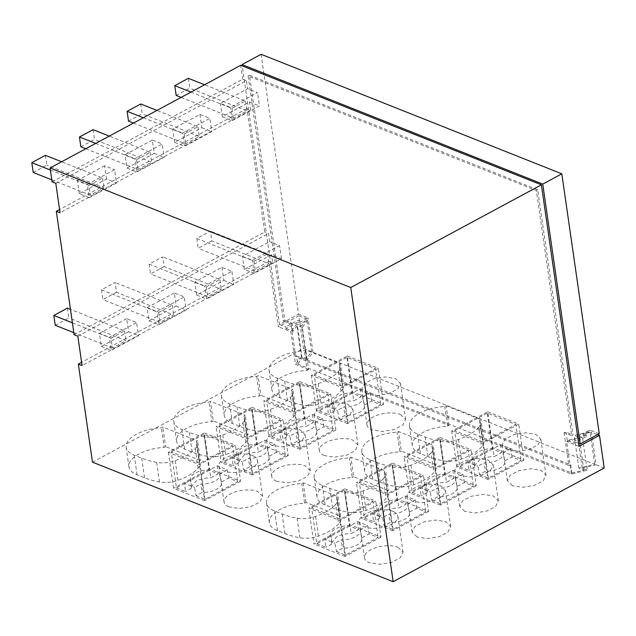 <?xml version="1.0" encoding="UTF-8"?>
<svg xmlns="http://www.w3.org/2000/svg" width="636" height="636" viewBox="0 0 636 636"><rect width="100%" height="100%" fill="white"/><g stroke="black" fill="none" stroke-linecap="round" stroke-linejoin="round"><path stroke-width="0.48" stroke-dasharray="3.18 2.39" d="M89.255 197.669L116.491 183.001L114.567 169.693L87.339 184.361L89.255 197.669L79.317 193.718L106.546 179.05L116.491 183.001M106.546 179.05L104.63 165.742L114.567 169.693M79.317 193.718L77.401 180.409L87.339 184.361M77.401 180.409L104.63 165.742M55.817 183.359L246.434 80.677L247.595 88.738L257.532 92.689L230.304 107.357L220.366 103.406L247.595 88.738M74.11 334.687L264.727 232.013L246.951 108.613L250.671 110.1L249.511 102.038L222.282 116.706L220.366 103.406M250.671 110.1L60.054 212.774M199.943 114.408L201.858 127.709L174.63 142.377L172.714 129.076L199.943 114.408L209.88 118.36L182.651 133.027L184.567 146.328L211.796 131.66L209.88 118.36M152.29 140.071L125.054 154.739L126.969 168.047L154.206 153.379L152.29 140.071L162.228 144.022L134.991 158.698L136.915 171.998L164.144 157.331L162.228 144.022M222.282 116.706L232.22 120.657L230.304 107.357M232.22 120.657L259.456 105.989L257.532 92.689M249.511 102.038L259.456 105.989M244.288 269.41L271.516 254.742L281.454 258.693L254.225 273.361L244.288 269.41L242.403 256.332L269.632 241.664L272.121 242.65L248.096 75.946L536.347 190.53L571.677 435.692L564.076 432.671L566.056 432.186L573.036 434.96L571.677 435.692M269.632 241.664L268.456 233.492L264.727 232.013M242.403 256.332L252.341 260.283L279.57 245.615L272.121 242.65L283.425 321.101L284.785 320.369L249.455 75.215L537.706 189.798L573.036 434.96M254.225 273.361L252.341 260.283M281.454 258.693L279.57 245.615M77.838 336.174L268.456 233.492M92.482 462.173L303.523 348.488L298.809 315.806L278.385 326.809L268.964 261.428L272.693 262.914L271.516 254.742M272.693 262.914L82.076 365.589M126.667 318.676L99.439 333.344L101.323 346.413L128.552 331.746L126.667 318.676L136.605 322.627L138.489 335.697L111.26 350.364L109.376 337.295L136.605 322.627M221.98 267.335L223.864 280.412L196.635 295.08L194.751 282.002L221.98 267.335L231.917 271.286L204.689 285.954L206.573 299.031L233.802 284.364L231.917 271.286M174.328 293.005L147.091 307.673L148.975 320.751L176.212 306.075L174.328 293.005L184.265 296.956L186.149 310.026L158.913 324.702L157.028 311.624L184.265 296.956M128.552 331.746L138.489 335.697M101.323 346.413L111.26 350.364M99.439 333.344L109.376 337.295M201.858 127.709L211.796 131.66M154.206 153.379L164.144 157.331M126.969 168.047L136.915 171.998M125.054 154.739L134.991 158.698M194.751 282.002L204.689 285.954M196.635 295.08L206.573 299.031M223.864 280.412L233.802 284.364M176.212 306.075L186.149 310.026M148.975 320.751L158.913 324.702M147.091 307.673L157.028 311.624M172.714 129.076L182.651 133.027M174.63 142.377L184.567 146.328M339.171 364.571A46.46 21.306 171.8 0 1 339.926 367.187A46.46 21.306 171.8 0 1 339.926 367.211A18.579 8.522 171.8 0 1 338.257 371.567A45.546 20.893 171.8 0 1 318.167 383.659A18.579 8.522 171.8 0 1 299.635 385.352A77.195 35.401 171.8 0 1 284.658 381.139L277.201 378.174A31.593 14.485 171.8 0 1 269.084 370.208A31.593 14.485 171.8 0 1 304.326 350.77L305.741 350.007L340.53 363.832L339.171 364.571L342.001 384.184A46.46 21.306 171.8 0 1 342.748 386.799A18.579 8.522 171.8 0 1 341.079 391.18A45.546 20.893 171.8 0 1 320.997 403.264A18.579 8.522 171.8 0 1 302.458 404.965A77.195 35.401 171.8 0 1 287.48 400.752L280.031 397.786A31.593 14.485 171.8 0 1 271.906 389.82A31.593 14.485 171.8 0 1 307.156 370.383L304.326 350.77M478.654 427.384A45.546 20.893 171.8 0 1 458.564 439.468A18.579 8.522 171.8 0 1 440.033 441.161A77.195 35.401 171.8 0 1 425.055 436.948L417.598 433.983A31.593 14.485 171.8 0 1 409.481 426.025A31.593 14.485 171.8 0 1 444.731 406.579L446.146 405.816L480.935 419.649L479.568 420.38A46.46 21.306 171.8 0 1 480.323 422.996A46.46 21.306 171.8 0 1 480.331 423.02A18.579 8.522 171.8 0 1 478.654 427.384L481.484 446.997A45.546 20.893 171.8 0 1 461.394 459.081A18.579 8.522 171.8 0 1 442.855 460.774A77.195 35.401 171.8 0 1 427.885 456.561L420.428 453.595A31.593 14.485 171.8 0 1 412.303 445.637A31.593 14.485 171.8 0 1 447.553 426.192L444.731 406.579M392.857 511.352A19.509 8.952 -8.2 0 0 370.979 511.614A19.509 8.952 -8.2 0 0 359.253 521.838A19.509 8.952 -8.2 0 0 364.269 526.759A19.509 8.952 -8.2 0 0 386.155 526.497A19.509 8.952 -8.2 0 0 397.874 516.273A19.509 8.952 -8.2 0 0 392.857 511.352M383.349 478.725A45.546 20.893 171.8 0 1 363.259 490.809A18.579 8.522 171.8 0 1 344.72 492.502A77.195 35.401 171.8 0 1 329.742 488.289L322.293 485.324A31.593 14.485 171.8 0 1 314.168 477.366A31.593 14.485 171.8 0 1 349.418 457.92L350.834 457.157L385.623 470.99L384.263 471.721A46.46 21.306 171.8 0 1 385.019 474.337A46.46 21.306 171.8 0 1 385.019 474.361A18.579 8.522 171.8 0 1 383.349 478.725L386.171 498.338A45.546 20.893 171.8 0 1 366.082 510.422A18.579 8.522 171.8 0 1 347.55 512.115A77.195 35.401 171.8 0 1 332.572 507.902L325.115 504.936A31.593 14.485 171.8 0 1 316.998 496.978A31.593 14.485 171.8 0 1 352.249 477.533L349.418 457.92M243.858 415.904A46.46 21.306 171.8 0 1 244.614 418.52A46.46 21.306 171.8 0 1 244.621 418.544A18.579 8.522 171.8 0 1 242.944 422.908A45.546 20.893 171.8 0 1 222.862 434.992A18.579 8.522 171.8 0 1 204.323 436.693A77.195 35.401 171.8 0 1 189.345 432.48L181.896 429.515A31.593 14.485 171.8 0 1 173.771 421.549A31.593 14.485 171.8 0 1 209.021 402.103L210.436 401.348L245.226 415.173L243.858 415.904L246.689 435.517A46.46 21.306 171.8 0 1 247.444 438.132A46.46 21.306 171.8 0 1 247.444 438.156A18.579 8.522 171.8 0 1 245.774 442.521A45.546 20.893 171.8 0 1 225.685 454.605A18.579 8.522 171.8 0 1 207.145 456.306A77.195 35.401 171.8 0 1 192.175 452.093L184.718 449.127A31.593 14.485 171.8 0 1 176.601 441.161A31.593 14.485 171.8 0 1 211.844 421.716L209.021 402.103M459.582 475.418L454.565 470.497L457.379 464.86L466.283 460.281L477.978 458.437L488.17 460.019L493.186 464.932L490.364 470.568L481.468 475.156L469.766 477L459.582 475.418M411.921 501.089L406.905 496.167L409.727 490.531L418.631 485.952L430.326 484.107L440.517 485.689L445.534 490.602L442.712 496.239L433.808 500.826L422.113 502.671L411.921 501.089M392.38 463.111L423.441 475.458L387.499 494.816L356.438 482.47L392.38 463.111L397.564 499.069L428.624 511.416L423.441 475.458M251.983 407.294L283.044 419.649L247.102 439.007L216.033 426.661L251.983 407.294L257.167 443.252L288.227 455.599L283.044 419.649M299.635 381.624L330.696 393.978L294.754 413.336L263.694 400.99L299.635 381.624L304.819 417.582L268.877 436.948L263.694 400.99M440.033 437.441L471.101 449.787L435.151 469.153L404.091 456.799L440.033 437.441L445.216 473.399L476.277 485.745L471.101 449.787M319.177 419.609L314.16 414.688L316.982 409.051L325.886 404.464L337.581 402.62L347.773 404.202L352.789 409.123L349.967 414.759L341.071 419.347L329.369 421.183L319.177 419.609M196.206 441.575A46.46 21.306 171.8 0 1 196.961 444.19A46.46 21.306 171.8 0 1 196.961 444.214A18.579 8.522 171.8 0 1 195.292 448.579A45.546 20.893 171.8 0 1 175.202 460.663A18.579 8.522 171.8 0 1 156.671 462.364A77.195 35.401 171.8 0 1 141.693 458.143L134.236 455.185A31.593 14.485 171.8 0 1 126.119 447.219A31.593 14.485 171.8 0 1 161.361 427.774L162.776 427.01L197.565 440.843L196.206 441.575L199.036 461.187A46.46 21.306 171.8 0 1 199.784 463.803A46.46 21.306 171.8 0 1 199.791 463.827A18.579 8.522 171.8 0 1 198.114 468.191A45.546 20.893 171.8 0 1 178.032 480.275A18.579 8.522 171.8 0 1 159.493 481.977A77.195 35.401 171.8 0 1 144.515 477.755L137.066 474.798A31.593 14.485 171.8 0 1 128.941 466.832A31.593 14.485 171.8 0 1 164.191 447.386L161.361 427.774M291.519 390.234A46.46 21.306 171.8 0 1 292.274 392.857A46.46 21.306 171.8 0 1 292.274 392.881A18.579 8.522 171.8 0 1 290.604 397.238A45.546 20.893 171.8 0 1 270.515 409.322A18.579 8.522 171.8 0 1 251.975 411.023A77.195 35.401 171.8 0 1 237.005 406.809L229.548 403.844A31.593 14.485 171.8 0 1 221.423 395.878A31.593 14.485 171.8 0 1 256.674 376.433L258.089 375.677L292.878 389.502L291.519 390.234L294.341 409.846A46.46 21.306 171.8 0 1 295.096 412.47A18.579 8.522 171.8 0 1 293.427 416.85A45.546 20.893 171.8 0 1 273.337 428.934A18.579 8.522 171.8 0 1 254.805 430.636A77.195 35.401 171.8 0 1 239.828 426.422L232.371 423.457A31.593 14.485 171.8 0 1 224.254 415.491A31.593 14.485 171.8 0 1 259.504 396.045L260.911 395.29L258.089 375.677M431.001 453.055A45.546 20.893 171.8 0 1 410.912 465.139A18.579 8.522 171.8 0 1 392.38 466.832A77.195 35.401 171.8 0 1 377.402 462.618L369.945 459.653A31.593 14.485 171.8 0 1 361.828 451.695A31.593 14.485 171.8 0 1 397.071 432.249L398.486 431.486L433.275 445.319L431.916 446.051A46.46 21.306 171.8 0 1 432.671 448.666A46.46 21.306 171.8 0 1 432.671 448.69A18.579 8.522 171.8 0 1 431.001 453.055L433.824 472.667A45.546 20.893 171.8 0 1 413.742 484.751A18.579 8.522 171.8 0 1 395.202 486.445A77.195 35.401 171.8 0 1 380.225 482.231L372.776 479.266A31.593 14.485 171.8 0 1 364.651 471.308A31.593 14.485 171.8 0 1 399.901 451.862L397.071 432.249M507.234 449.747L502.217 444.834L505.04 439.198L513.936 434.611L525.638 432.766L535.822 434.348L540.838 439.261L538.024 444.898L529.12 449.485L517.426 451.329L507.234 449.747M366.837 393.938L361.82 389.017L364.635 383.381L373.539 378.794L385.233 376.957L395.425 378.531L400.442 383.452L397.619 389.089L388.723 393.676L377.021 395.52L366.837 393.938M347.296 355.961L378.356 368.308L342.406 387.666L311.346 375.32L347.296 355.961L352.471 391.911L383.532 404.265L378.356 368.308M487.693 411.77L518.753 424.117L482.803 443.483L451.743 431.128L487.693 411.77L492.876 447.728L523.937 460.074L518.753 424.117M271.524 445.272L266.508 440.358L269.33 434.722L278.226 430.135L289.929 428.29L300.12 429.872L305.129 434.793L302.315 440.43L293.411 445.009L281.716 446.854L271.524 445.272M335.689 504.388A45.546 20.893 171.8 0 1 315.599 516.48A18.579 8.522 171.8 0 1 297.068 518.173A77.195 35.401 171.8 0 1 282.09 513.96L274.633 510.994A31.593 14.485 171.8 0 1 266.516 503.036A31.593 14.485 171.8 0 1 301.766 483.591L303.181 482.827L337.97 496.652L336.603 497.392A46.46 21.306 171.8 0 1 337.358 500.007A46.46 21.306 171.8 0 1 337.366 500.031A18.579 8.522 171.8 0 1 335.689 504.388L338.519 524A45.546 20.893 171.8 0 1 318.429 536.092A18.579 8.522 171.8 0 1 299.89 537.786A77.195 35.401 171.8 0 1 284.92 533.572L277.463 530.607A31.593 14.485 171.8 0 1 269.346 522.649A31.593 14.485 171.8 0 1 304.588 503.203L301.766 483.591M252.46 455.543A19.509 8.952 -8.2 0 0 230.582 455.805A19.509 8.952 -8.2 0 0 218.856 466.029A19.509 8.952 -8.2 0 0 223.872 470.942A19.509 8.952 -8.2 0 0 245.75 470.688A19.509 8.952 -8.2 0 0 257.477 460.464A19.509 8.952 -8.2 0 0 252.46 455.543M344.728 488.782L375.789 501.128L339.839 520.487L308.778 508.14L344.728 488.782L349.911 524.732L380.972 537.086L375.789 501.128M204.331 432.965L235.392 445.311L199.442 464.678L168.381 452.331L204.331 432.965L209.506 468.923L240.567 481.269L235.392 445.311M246.951 108.613L59.585 209.538M52.088 181.872L242.706 79.198L246.434 80.677M242.706 79.198L240.702 65.301M571.351 474.082L566.644 441.392L582.504 437.504L587.211 470.187L571.351 474.082L483.758 439.261L480.935 419.649M564.076 432.671L568.783 465.353L447.792 417.256L446.146 405.816M447.553 426.192L448.968 425.428L343.361 383.444L340.53 363.832M448.968 425.428L447.792 417.256L307.395 361.447L305.741 350.007M268.964 261.428L81.607 362.353M307.156 370.383L308.571 369.619L307.395 361.447L295.732 356.812L291.026 324.122L283.425 321.101M339.926 367.187L342.748 386.799A46.46 21.306 171.8 0 1 342.756 386.823L339.926 367.211M343.361 383.444L342.001 384.184M479.568 420.38L482.398 439.993A46.46 21.306 171.8 0 1 483.153 442.608A18.579 8.522 171.8 0 1 481.484 446.997M480.323 422.996L483.153 442.608A46.46 21.306 171.8 0 1 483.153 442.632L480.331 423.02M483.758 439.261L482.398 439.993M582.504 437.504L577.536 435.525L591.416 432.122L597.609 434.579M587.211 470.187L582.242 468.215L577.536 435.525M582.242 468.215L596.123 464.805L591.416 432.122M398.041 547.31L403.049 552.231L400.235 557.867L391.331 562.455L379.636 564.291L369.452 562.717A19.509 8.952 171.8 0 1 364.436 557.796A19.509 8.952 171.8 0 1 376.162 547.572A19.509 8.952 171.8 0 1 398.041 547.31M384.263 471.721L387.086 491.334A46.46 21.306 171.8 0 1 387.841 493.949A46.46 21.306 171.8 0 1 387.841 493.973A18.579 8.522 171.8 0 1 386.171 498.338M387.086 491.334L388.445 490.602L385.623 470.99M388.445 490.602L353.656 476.769L350.834 457.157M352.249 477.533L353.656 476.769M246.689 435.517L248.048 434.786L245.226 415.173M248.048 434.786L213.259 420.96L210.436 401.348M211.844 421.716L213.259 420.96M464.757 511.376L459.748 506.455L462.563 500.818L471.467 496.231L483.169 494.395L493.353 495.969L498.362 500.89L495.547 506.526L486.643 511.113L474.941 512.95L464.757 511.376M417.105 537.046L412.096 532.125L414.911 526.489L423.815 521.902L435.517 520.065L445.701 521.639L450.709 526.56L447.887 532.197L438.991 536.784L427.289 538.62L417.105 537.046M428.624 511.416L392.682 530.774L387.499 494.816M397.564 499.069L361.614 518.427L356.438 482.47M392.682 530.774L361.614 518.427M288.227 455.599L252.277 474.965L247.102 439.007M257.167 443.252L221.217 462.618L216.033 426.661M252.277 474.965L221.217 462.618M304.819 417.582L335.88 429.928L299.938 449.294L294.754 413.336M299.938 449.294L268.877 436.948M335.88 429.928L330.696 393.978M476.277 485.745L440.335 505.103L435.151 469.153M445.216 473.399L409.274 492.757L404.091 456.799M440.335 505.103L409.274 492.757M324.36 455.559A19.509 8.952 171.8 0 1 319.344 450.646A19.509 8.952 171.8 0 1 331.07 440.422A19.509 8.952 171.8 0 1 352.956 440.16L357.965 445.081L355.142 450.717L346.246 455.297L334.544 457.141L324.36 455.559M164.191 447.386L165.606 446.623L162.776 427.01M199.036 461.187L200.396 460.456L197.565 440.843M200.396 460.456L165.606 446.623M256.674 376.433L259.504 396.045M292.274 392.857L295.096 412.47A46.46 21.306 171.8 0 1 295.104 412.494L292.274 392.881M294.341 409.846L295.7 409.115L292.878 389.502M295.7 409.115L260.911 395.29M431.916 446.051L434.738 465.663A46.46 21.306 171.8 0 1 435.493 468.279A18.579 8.522 171.8 0 1 433.824 472.667M432.671 448.666L435.493 468.279A46.46 21.306 171.8 0 1 435.501 468.303L432.671 448.69M434.738 465.663L436.105 464.932L433.275 445.319M436.105 464.932L401.316 451.099L398.486 431.486M399.901 451.862L401.316 451.099M512.417 485.705L507.401 480.784L510.223 475.148L519.119 470.568L530.822 468.724L541.005 470.306L546.014 475.219L543.2 480.856L534.296 485.443L522.601 487.279L512.417 485.705M400.608 414.489L405.617 419.41L402.803 425.047L393.899 429.634L382.196 431.47L372.012 429.896A19.509 8.952 171.8 0 1 366.996 424.975A19.509 8.952 171.8 0 1 378.722 414.752A19.509 8.952 171.8 0 1 400.608 414.489M383.532 404.265L347.59 423.624L342.406 387.666M347.59 423.624L316.529 411.277L311.346 375.32M352.471 391.911L316.529 411.277M523.937 460.074L487.987 479.433L482.803 443.483M487.987 479.433L456.926 467.086L451.743 431.128M492.876 447.728L456.926 467.086M276.708 481.229A19.509 8.952 171.8 0 1 271.691 476.316A19.509 8.952 171.8 0 1 283.418 466.093A19.509 8.952 171.8 0 1 305.296 465.83L310.304 470.751L307.49 476.388L298.586 480.967L286.892 482.811L276.708 481.229M304.588 503.203L306.003 502.44L340.793 516.265L337.97 496.652M306.003 502.44L303.181 482.827M336.603 497.392L339.433 517.004A46.46 21.306 171.8 0 1 340.188 519.62A46.46 21.306 171.8 0 1 340.188 519.644A18.579 8.522 171.8 0 1 338.519 524M340.793 516.265L339.433 517.004M229.047 506.9A19.509 8.952 171.8 0 1 224.031 501.987A19.509 8.952 171.8 0 1 235.757 491.763A19.509 8.952 171.8 0 1 257.644 491.501L262.652 496.422L259.838 502.058L250.934 506.638L239.231 508.482L229.047 506.9M380.972 537.086L345.022 556.444L339.839 520.487M349.911 524.732L313.961 544.098L308.778 508.14M345.022 556.444L313.961 544.098M240.567 481.269L204.625 500.635L199.442 464.678M204.625 500.635L173.564 488.289L168.381 452.331M209.506 468.923L173.564 488.289M596.123 464.805L604.2 468.017M586.472 436.527L586.233 434.897L582.981 433.601L583.22 435.239L586.472 436.527L574.213 443.125L567.233 440.351L579.134 437.433L574.165 435.461L590.025 431.566L583.22 435.239M579.07 446.329L566.644 441.392M298.22 321.943L301.472 323.231L301.233 321.601L297.982 320.305L298.22 321.943L285.962 328.542L285.731 326.904L297.982 320.305M297.656 364.007L571.947 473.041L583.84 470.123L578.871 468.144L594.732 464.256L312.992 352.257L307.069 360.095L302.092 358.124L297.656 364.007L296.479 355.834L295.732 356.812M296.479 355.834L570.77 464.868L568.783 465.353M291.026 324.122L291.765 323.144L284.785 320.369M248.096 75.946L249.455 75.215M536.347 190.53L537.706 189.798M586.233 434.897L573.982 441.495L574.213 443.125M308.571 369.619L295.525 364.428L290.811 331.746L278.385 326.809M302.092 358.124L297.386 325.433L292.942 331.316L285.962 328.542M298.809 315.806L306.886 319.018L305.232 321.204L301.472 323.231M303.523 348.488L311.6 351.7L306.417 358.561L301.448 356.589L296.734 323.899L290.811 331.746M311.6 351.7L306.886 319.018M301.448 356.589L295.525 364.428M261.126 54.298L298.578 314.168L279.514 324.44L242.26 65.921M599.255 433.696L589.787 429.936L582.981 433.601M578.633 443.348L573.982 441.495M594.732 464.256L589.787 429.936M279.514 324.44L285.731 326.904M298.578 314.168L308.039 317.928L301.233 321.601M578.871 468.144L574.165 435.461M583.84 470.123L579.134 437.433M567.233 440.351L566.056 432.186M571.947 473.041L570.77 464.868M312.992 352.257L308.039 317.928M307.069 360.095L302.354 327.413L308.277 319.566L305.232 321.204L301.703 325.878L296.734 323.899M292.942 331.316L291.765 323.144M306.417 358.561L301.703 325.878M302.354 327.413L297.386 325.433M45.418 155.327L46.825 165.129L33.215 172.467M51.794 179.853L90.368 195.188L103.986 187.851L46.825 165.129M50.387 170.043L88.953 185.378L90.368 195.188M88.953 185.378L102.571 178.048L61.62 161.767M102.571 178.048L103.986 187.851M93.071 129.657L94.486 139.459L80.867 146.797M85.788 148.752L138.02 169.518L151.638 162.18L94.486 139.459M95.662 143.434L136.605 159.708L138.02 169.518M136.605 159.708L150.223 152.378L109.281 136.096M150.223 152.378L151.638 162.18M140.723 103.986L142.138 113.788L128.52 121.126M133.441 123.082L185.68 143.847L199.291 136.509L142.138 113.788M143.315 117.763L184.265 134.037L185.68 143.847M184.265 134.037L197.876 126.707L156.933 110.426M197.876 126.707L199.291 136.509M188.383 78.315L189.79 88.126L176.18 95.456M181.101 97.411L233.333 118.177L246.951 110.839L189.79 88.126M190.975 92.093L231.917 108.366L233.333 118.177M231.917 108.366L245.536 101.037L204.585 84.755M245.536 101.037L246.951 110.839M67.44 308.142L68.847 317.944L55.237 325.282M72.409 322.857L110.974 338.193L112.389 348.003L126 340.665L68.847 317.944M112.389 348.003L73.816 332.668M110.974 338.193L124.592 330.863L70.453 309.342M124.592 330.863L126 340.665M116.507 292.274L102.889 299.612L101.474 289.801L115.092 282.471L116.507 292.274L173.66 314.995L160.041 322.333L102.889 299.612M101.474 289.801L158.626 312.522L160.041 322.333M158.626 312.522L172.245 305.193L115.092 282.471M172.245 305.193L173.66 314.995M164.16 266.603L150.541 273.941L149.134 264.131L162.744 256.801L164.16 266.603L221.312 289.324L207.694 296.662L150.541 273.941M149.134 264.131L206.287 286.852L207.694 296.662M206.287 286.852L219.897 279.522L162.744 256.801M219.897 279.522L221.312 289.324M211.812 240.941L198.201 248.271L196.786 238.468L210.405 231.13L211.812 240.941L268.964 263.654L255.354 270.992L198.201 248.271M196.786 238.468L253.939 261.181L255.354 270.992M253.939 261.181L267.557 253.851L210.405 231.13M267.557 253.851L268.964 263.654M196.023 495.683L205.015 499.26L237.697 481.659L228.698 478.081L221.32 482.056L221.551 482.764L219.889 474.671A14.867 6.821 171.8 0 1 215.151 480.927A14.867 6.821 171.8 0 1 200.745 484.028L202.041 492.439L196.023 495.683L194.521 487.383L200.745 484.028M219.889 474.671A14.867 6.821 171.8 0 0 219.611 473.868L221.32 482.056C222.155 484.545 220.597 486.93 216.653 489.227C212.368 491.421 207.503 492.495 202.041 492.439M190.474 478.908L191.452 488.233L190.808 480.077A14.867 6.821 171.8 0 1 190.474 478.908A14.867 6.821 171.8 0 1 195.268 473.025A14.867 6.821 171.8 0 1 209.673 469.917L210.731 477.851L218.108 473.876L209.117 470.298L203.933 434.34L232.514 445.701L237.697 481.659M219.611 473.868L227.195 469.781L217.258 465.83L209.673 469.917M190.808 480.077L184.583 483.432L194.521 487.383M228.698 478.081L227.195 469.781M191.174 487.144L196.119 481.062C200.427 478.916 205.293 477.843 210.731 477.851M217.258 465.83L218.108 473.876M209.117 470.298L176.442 487.899L171.259 451.942L199.831 463.302L232.514 445.701M176.442 487.899L185.434 491.477L184.583 483.432M205.015 499.26L199.831 463.302M191.452 488.233L185.434 491.477M171.259 451.942L203.933 434.34M243.675 470.012L252.675 473.589L285.349 455.988L276.358 452.411L268.972 456.386L269.203 457.101L267.549 449A14.867 6.821 171.8 0 1 262.803 455.257A14.867 6.821 171.8 0 1 248.398 458.357L249.702 466.768L243.675 470.012L242.173 461.712L248.398 458.357M267.549 449A14.867 6.821 171.8 0 0 267.263 448.197L268.972 456.386C269.807 458.874 268.257 461.259 264.306 463.557C260.021 465.751 255.155 466.824 249.702 466.768M238.126 453.237L239.112 462.563L238.46 454.406A14.867 6.821 171.8 0 1 238.126 453.237A14.867 6.821 171.8 0 1 242.92 447.354A14.867 6.821 171.8 0 1 257.326 444.246L258.383 452.18L265.769 448.205L256.769 444.628L251.594 408.67L280.166 420.03L285.349 455.988M267.263 448.197L274.855 444.111L264.91 440.16L257.326 444.246M238.46 454.406L232.235 457.761L242.173 461.712M276.358 452.411L274.855 444.111M238.826 461.474L243.779 455.392C248.08 453.245 252.953 452.172 258.383 452.18M264.91 440.16L265.769 448.205M256.769 444.628L224.095 462.229L218.911 426.271L247.491 437.632L280.166 420.03M224.095 462.229L233.086 465.806L232.235 457.761M252.675 473.589L247.491 437.632M239.112 462.563L233.086 465.806M218.911 426.271L251.594 408.67M291.336 444.341L300.327 447.919L333.002 430.318L324.01 426.74L316.625 430.723L316.855 431.431L315.202 423.33A14.867 6.821 171.8 0 1 310.455 429.586A14.867 6.821 171.8 0 1 296.058 432.687L297.354 441.098L291.336 444.341L289.833 436.042L296.058 432.687M315.202 423.33A14.867 6.821 171.8 0 0 314.923 422.527L316.625 430.723C317.467 433.203 315.909 435.588 311.958 437.886C307.681 440.08 302.808 441.153 297.354 441.098M285.787 427.567L286.764 436.892L286.113 428.736A14.867 6.821 171.8 0 1 285.787 427.567A14.867 6.821 171.8 0 1 290.58 421.684A14.867 6.821 171.8 0 1 304.978 418.575L306.035 426.51L313.421 422.535L304.429 418.957L299.246 382.999L327.826 394.36L333.002 430.318M314.923 422.527L322.508 418.44L312.57 414.489L304.978 418.575M286.113 428.736L279.888 432.09L289.833 436.042M324.01 426.74L322.508 418.44M286.478 435.803L291.431 429.721C295.74 427.575 300.605 426.502 306.035 426.51M312.57 414.489L313.421 422.535M304.429 418.957L271.747 436.558L266.571 400.601L295.144 411.961L327.826 394.36M271.747 436.558L280.738 440.136L279.888 432.09M300.327 447.919L295.144 411.961M286.764 436.892L280.738 440.136M266.571 400.601L299.246 382.999M338.988 418.679L347.979 422.248L380.662 404.647L371.663 401.07L364.285 405.053L364.515 405.76L362.854 397.659A14.867 6.821 171.8 0 1 358.116 403.916A14.867 6.821 171.8 0 1 343.71 407.024L345.006 415.435L338.988 418.679L337.485 410.371L343.71 407.024M362.854 397.659A14.867 6.821 171.8 0 0 362.576 396.856L364.285 405.053C365.12 407.533 363.561 409.926 359.618 412.215C355.333 414.41 350.468 415.483 345.006 415.435M333.439 401.904L334.417 411.222L333.773 403.073A14.867 6.821 171.8 0 1 333.439 401.904A14.867 6.821 171.8 0 1 338.233 396.013A14.867 6.821 171.8 0 1 352.638 392.905L353.695 400.839L361.073 396.864L352.082 393.286L346.898 357.329L375.479 368.689L380.662 404.647M362.576 396.856L370.16 392.77L360.222 388.819L352.638 392.905M333.773 403.073L327.548 406.42L337.485 410.371M371.663 401.07L370.16 392.77M334.139 410.133L339.083 404.059C343.392 401.904 348.258 400.831 353.695 400.839M360.222 388.819L361.073 396.864M352.082 393.286L319.407 410.888L314.224 374.93L342.796 386.291L375.479 368.689M319.407 410.888L328.399 414.465L327.548 406.42M347.979 422.248L342.796 386.291M334.417 411.222L328.399 414.465M314.224 374.93L346.898 357.329M336.42 551.499L345.412 555.069L378.094 537.468L369.103 533.898L361.717 537.873L361.948 538.581L360.286 530.48A14.867 6.821 171.8 0 1 355.548 536.736A14.867 6.821 171.8 0 1 341.142 539.845L342.446 548.256L336.42 551.499L334.918 543.192L341.142 539.845M360.286 530.48A14.867 6.821 171.8 0 0 360.008 529.677L361.717 537.873C362.552 540.354 361.002 542.747 357.05 545.036C352.765 547.23 347.9 548.304 342.446 548.256M330.871 534.725L331.849 544.042L331.205 535.894A14.867 6.821 171.8 0 1 330.871 534.725A14.867 6.821 171.8 0 1 335.665 528.834A14.867 6.821 171.8 0 1 350.07 525.726L351.128 533.66L358.505 529.685L349.514 526.107L344.338 490.149L372.911 501.51L378.094 537.468M360.008 529.677L367.6 525.59L357.655 521.639L350.07 525.726M331.205 535.894L324.98 539.241L334.918 543.192M369.103 533.898L367.6 525.59M331.571 542.961L336.524 536.879C340.824 534.725 345.698 533.652 351.128 533.66M357.655 521.639L358.505 529.685M349.514 526.107L316.839 543.708L311.656 507.759L340.236 519.111L372.911 501.51M316.839 543.708L325.831 547.286L324.98 539.241M345.412 555.069L340.236 519.111M331.849 544.042L325.831 547.286M311.656 507.759L344.338 490.149M384.08 525.829L393.072 529.398L425.746 511.797L416.755 508.228L409.369 512.203L409.6 512.91L407.946 504.817A14.867 6.821 171.8 0 1 403.2 511.066A14.867 6.821 171.8 0 1 388.803 514.174L390.099 522.585L384.08 525.829L382.578 517.529L388.803 514.174M407.946 504.817A14.867 6.821 171.8 0 0 407.668 504.006L409.369 512.203C410.212 514.683 408.654 517.076 404.703 519.366C400.426 521.568 395.552 522.633 390.099 522.585M378.531 509.054L379.509 518.372L378.857 510.223A14.867 6.821 171.8 0 1 378.531 509.054A14.867 6.821 171.8 0 1 383.325 503.163A14.867 6.821 171.8 0 1 397.723 500.055L398.78 507.989L406.166 504.014L397.174 500.437L391.991 464.487L420.563 475.839L425.746 511.797M407.668 504.006L415.252 499.92L405.315 495.969L397.723 500.055M378.857 510.223L372.632 513.578L382.578 517.529M416.755 508.228L415.252 499.92M379.223 517.291L384.176 511.209C388.485 509.054 393.35 507.981 398.78 507.989M405.315 495.969L406.166 504.014M397.174 500.437L364.492 518.038L359.308 482.088L387.888 493.449L420.563 475.839M364.492 518.038L373.483 521.615L372.632 513.578M393.072 529.398L387.888 493.449M379.509 518.372L373.483 521.615M359.308 482.088L391.991 464.487M431.733 500.158L440.724 503.736L473.407 486.127L464.407 482.557L457.03 486.532L457.26 487.24L455.599 479.147A14.867 6.821 171.8 0 1 450.86 485.395A14.867 6.821 171.8 0 1 436.455 488.504L437.751 496.915L431.733 500.158L430.23 491.859L436.455 488.504M455.599 479.147A14.867 6.821 171.8 0 0 455.32 478.344L457.03 486.532C457.864 489.012 456.306 491.405 452.363 493.695C448.078 495.897 443.205 496.97 437.751 496.915M426.184 483.384L427.161 492.701L426.518 484.553A14.867 6.821 171.8 0 1 426.184 483.384A14.867 6.821 171.8 0 1 430.977 477.493A14.867 6.821 171.8 0 1 445.383 474.392L446.44 482.319L453.818 478.344L444.826 474.774L439.643 438.816L468.223 450.177L473.407 486.127M455.32 478.344L462.905 474.257L452.967 470.306L445.383 474.392M426.518 484.553L420.293 487.907L430.23 491.859M464.407 482.557L462.905 474.257M426.875 491.62L431.828 485.538C436.137 483.384 441.002 482.311 446.44 482.319M452.967 470.306L453.818 478.344M444.826 474.774L412.152 492.375L406.968 456.417L435.541 467.778L468.223 450.177M412.152 492.375L421.143 495.945L420.293 487.907M440.724 503.736L435.541 467.778M427.161 492.701L421.143 495.945M406.968 456.417L439.643 438.816M479.385 474.488L488.376 478.065L521.059 460.464L512.067 456.887L504.682 460.862L504.912 461.569L503.251 453.476A14.867 6.821 171.8 0 1 498.513 459.725A14.867 6.821 171.8 0 1 484.107 462.833L485.411 471.244L479.385 474.488L477.882 466.188L484.107 462.833M503.251 453.476A14.867 6.821 171.8 0 0 502.973 452.673L504.682 460.862C505.517 463.342 503.966 465.735 500.015 468.032C495.73 470.227 490.865 471.3 485.411 471.244M473.836 457.713L474.814 467.031L474.17 458.882A14.867 6.821 171.8 0 1 473.836 457.713A14.867 6.821 171.8 0 1 478.63 451.822A14.867 6.821 171.8 0 1 493.035 448.722L494.093 456.656L501.47 452.673L492.479 449.103L487.303 413.146L515.875 424.506L521.059 460.464M502.973 452.673L510.565 448.587L500.619 444.636L493.035 448.722M474.17 458.882L467.945 462.237L477.882 466.188M512.067 456.887L510.565 448.587M474.536 465.95L479.48 459.868C483.789 457.713 488.663 456.64 494.093 456.656M500.619 444.636L501.47 452.673M492.479 449.103L459.804 466.705L454.621 430.747L483.201 442.107L515.875 424.506M459.804 466.705L468.796 470.274L467.945 462.237M488.376 478.065L483.201 442.107M474.814 467.031L468.796 470.274M454.621 430.747L487.303 413.146M277.201 378.174L280.031 397.786M287.48 400.752L284.658 381.139M299.635 385.352L302.458 404.965M318.167 383.659L320.997 403.264M338.257 371.567L341.079 391.18M417.598 433.983L420.428 453.595M427.885 456.561L425.055 436.948M440.033 441.161L442.855 460.774M458.564 439.468L461.394 459.081M329.742 488.289L332.572 507.902M344.72 492.502L347.55 512.115M363.259 490.809L366.082 510.422M385.019 474.361L387.841 493.973M322.293 485.324L325.115 504.936M192.175 452.093L189.345 432.48M181.896 429.515L184.718 449.127M204.323 436.693L207.145 456.306M222.862 434.992L225.685 454.605M242.944 422.908L245.774 442.521M247.444 438.132L244.614 418.52L247.444 438.156M134.236 455.185L137.066 474.798M144.515 477.755L141.693 458.143M156.671 462.364L159.493 481.977M175.202 460.663L178.032 480.275M195.292 448.579L198.114 468.191M199.784 463.803L196.961 444.19L199.791 463.827M229.548 403.844L232.371 423.457M239.828 426.422L237.005 406.809M251.975 411.023L254.805 430.636M270.515 409.322L273.337 428.934M290.604 397.238L293.427 416.85M380.225 482.231L377.402 462.618M369.945 459.653L372.776 479.266M392.38 466.832L395.202 486.445M410.912 465.139L413.742 484.751M274.633 510.994L277.463 530.607M284.92 533.572L282.09 513.96M297.068 518.173L299.89 537.786M315.599 516.48L318.429 536.092M340.188 519.62L337.358 500.007L340.188 519.644M269.084 370.208L271.906 389.82M409.481 426.025L412.303 445.637M397.874 516.273L403.057 552.231M359.253 521.838L364.436 557.796M385.019 474.337L387.841 493.949M314.168 477.366L316.998 496.978M173.771 421.549L176.601 441.161M454.565 470.497L459.741 506.455M493.186 464.932L498.37 500.89M406.905 496.167L412.088 532.125M445.534 490.602L450.709 526.56M314.16 414.688L319.344 450.646M352.789 409.123L357.973 445.081M126.119 447.219L128.941 466.832M221.423 395.878L224.254 415.491M361.828 451.695L364.651 471.308M502.217 444.826L507.401 480.784M540.838 439.261L546.022 475.219M400.442 383.452L405.625 419.41M361.82 389.017L366.996 424.975M266.508 440.358L271.691 476.316M305.129 434.793L310.312 470.751M266.516 503.036L269.346 522.649M218.856 466.029L224.031 501.987M257.477 460.464L262.66 496.414"/><path stroke-width="0.95" d="M81.607 362.353L78.347 364.11L82.076 365.589L77.838 336.174L74.11 334.687L56.326 211.295L60.054 212.774L55.817 183.359L52.088 181.872L50.085 167.984L240.702 65.301L541.387 184.83L579.07 446.329L599.494 435.334L597.609 434.579M59.585 209.538L56.326 211.295M50.085 167.984L350.762 287.512L541.387 184.83M350.762 287.512L393.159 581.702L604.2 468.017L599.494 435.334M393.159 581.702L92.482 462.173L78.347 364.11M242.26 65.921L242.07 64.57L261.126 54.298L561.811 173.827L599.255 433.696L580.191 443.968L578.633 443.348M242.07 64.57L542.747 184.098L561.811 173.827M542.747 184.098L580.191 443.968M50.387 170.043L31.8 162.657L33.215 172.467L51.794 179.853M31.8 162.657L45.418 155.327L61.62 161.767M95.662 143.434L79.452 136.986L80.867 146.797L85.788 148.752M79.452 136.986L93.071 129.657L109.281 136.096M143.315 117.763L127.113 111.316L128.52 121.126L133.441 123.082M127.113 111.316L140.723 103.986L156.933 110.426M190.975 92.093L174.765 85.653L176.18 95.456L181.101 97.411M174.765 85.653L188.383 78.315L204.585 84.755M73.816 332.668L55.237 325.282L53.822 315.472L67.44 308.142L70.453 309.342M53.822 315.472L72.409 322.857"/></g></svg>
